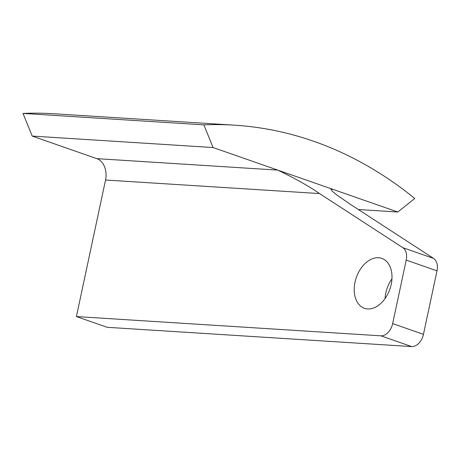 <?xml version="1.0" encoding="UTF-8"?>
<svg xmlns="http://www.w3.org/2000/svg" width="460" height="460" viewBox="0 0 460 460"><rect width="100%" height="100%" fill="white"/><g stroke="black" fill="none" stroke-linecap="round" stroke-linejoin="round"><path stroke-width="0.69" d="M385.054 298.592A26.427 17.762 109.2 0 1 391.954 278.829M370.053 308.867A26.427 17.762 109.2 0 1 364.4 308.286A26.427 17.762 109.2 0 1 355.178 281.491A26.427 17.762 109.2 0 1 376.159 257.807A26.427 17.762 109.2 0 1 381.817 258.388A26.427 17.762 109.2 0 1 391.04 285.183A26.427 17.762 109.2 0 1 370.053 308.867M358.346 209.513L397.831 212.014L414.759 198.467A550.539 400.671 93.6 0 0 234.646 125.189A550.539 400.671 93.6 0 0 203.872 124.867L213.078 147.533L397.831 212.014M234.646 125.189L53.774 113.746A550.539 400.671 93.6 0 0 23 113.424L203.872 124.867M23 113.424L32.2 136.085L213.078 147.533M76.412 316.566L380.886 335.829L411.677 346.575L107.209 327.313L76.412 316.566L105.541 180.021A17.618 12.822 93.6 0 0 96.87 158.654L277.742 170.102C294.923 178.325 308.855 186.145 319.545 193.562L402.822 247.681A13.213 8.878 109.2 0 1 406.209 260.09L437 270.836L423.453 334.345A13.213 8.878 109.2 0 1 411.677 346.575M406.209 260.09L392.656 323.598A13.213 8.878 109.2 0 1 380.886 335.829M402.822 247.681L433.613 258.428A13.213 8.878 109.2 0 1 437 270.836M32.2 136.085L96.87 158.654M433.613 258.428L350.336 204.309L336.8 194.971L332.085 191.101L331.303 188.974L333.166 189.445L330.7 189.29M392.656 323.598L423.453 334.345M105.541 180.021L319.545 193.562"/></g></svg>
